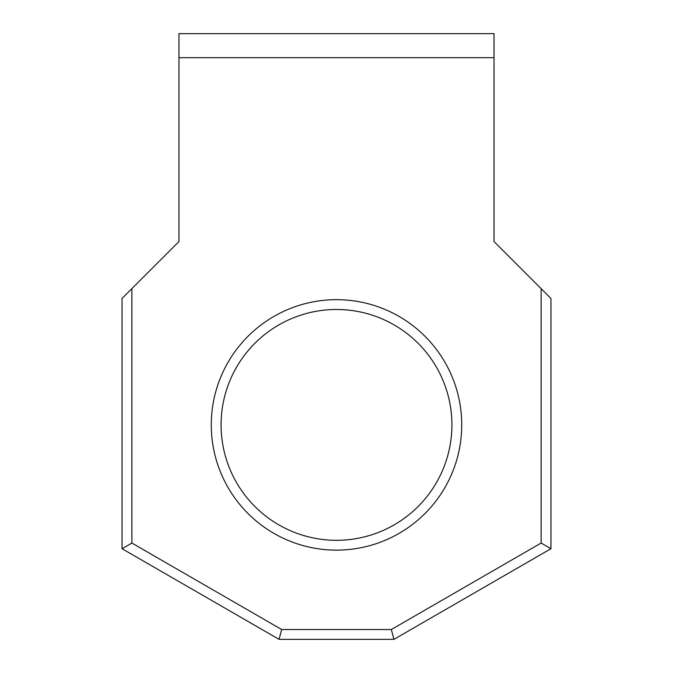 <?xml version="1.0" encoding="UTF-8"?>
<svg xmlns="http://www.w3.org/2000/svg" width="673" height="673" viewBox="0 0 673 673"><rect width="100%" height="100%" fill="white"/><g stroke="black" fill="none" stroke-linecap="round" stroke-linejoin="round"><path stroke-width="1.01" d="M336.5 540.31A115.411 115.411 0 0 0 451.911 424.899A115.411 115.411 0 0 0 336.5 309.487A115.411 115.411 0 0 0 221.089 424.899A115.411 115.411 0 0 0 336.5 540.31M461.728 424.899A125.228 125.228 0 0 1 336.5 550.135A125.228 125.228 0 0 1 211.272 424.899A125.228 125.228 0 0 1 336.5 299.67A125.228 125.228 0 0 1 461.728 424.899M494.032 57.676L494.032 33.65L178.968 33.65L178.968 241.557L131.874 288.65L131.874 543.044L281.667 629.524L391.333 629.524L541.126 543.044L541.126 288.65L494.032 241.557L494.032 57.676L178.968 57.676M541.126 288.65L550.951 298.476L550.951 548.714L393.957 639.35L279.043 639.35L122.049 548.714L122.049 298.476L131.874 288.65M122.52 297.996L122.049 298.476M131.874 543.044L122.049 548.714M281.667 629.524L279.043 639.35M391.333 629.524L393.957 639.35M541.126 543.044L550.951 548.714"/></g></svg>
